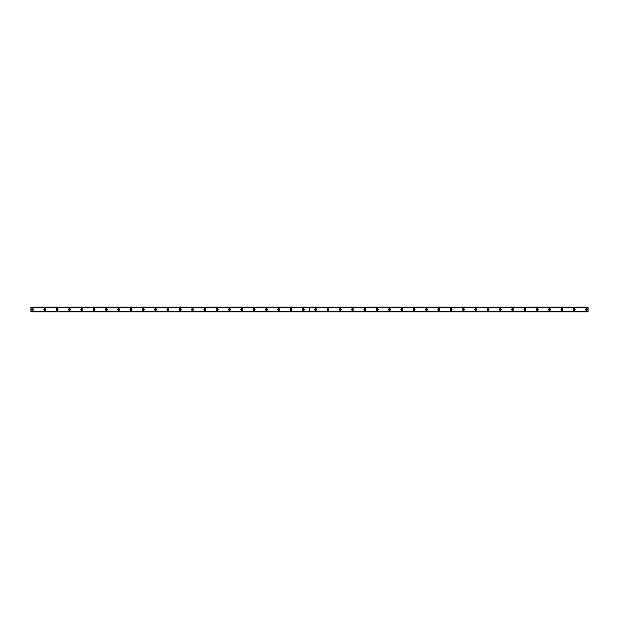 <?xml version="1.0" encoding="UTF-8"?>
<svg xmlns="http://www.w3.org/2000/svg" width="619" height="619" viewBox="0 0 619 619"><rect width="100%" height="100%" fill="white"/><g stroke="black" fill="none" stroke-linecap="round" stroke-linejoin="round"><path stroke-width="0.46" stroke-dasharray="3.1 2.32" d="M32.49 310.042A0.542 0.542 0 0 1 31.948 309.5A0.542 0.542 0 0 1 32.49 308.958A0.542 0.542 0 0 1 33.031 309.5A0.542 0.542 0 0 1 32.49 310.042M586.51 310.042A0.542 0.542 0 0 1 585.969 309.5A0.542 0.542 0 0 1 586.51 308.958A0.542 0.542 0 0 1 587.052 309.5A0.542 0.542 0 0 1 586.51 310.042M574.2 310.042A0.542 0.542 0 0 1 573.658 309.5A0.542 0.542 0 0 1 574.2 308.958A0.542 0.542 0 0 1 574.741 309.5A0.542 0.542 0 0 1 574.2 310.042M561.89 310.042A0.542 0.542 0 0 1 561.348 309.5A0.542 0.542 0 0 1 561.89 308.958A0.542 0.542 0 0 1 562.423 309.5A0.542 0.542 0 0 1 561.89 310.042M549.579 310.042A0.542 0.542 0 0 1 549.038 309.5A0.542 0.542 0 0 1 549.579 308.958A0.542 0.542 0 0 1 550.113 309.5A0.542 0.542 0 0 1 549.579 310.042M537.261 310.042A0.542 0.542 0 0 1 536.727 309.5A0.542 0.542 0 0 1 537.261 308.958A0.542 0.542 0 0 1 537.803 309.5A0.542 0.542 0 0 1 537.261 310.042M524.951 310.042A0.542 0.542 0 0 1 524.417 309.5A0.542 0.542 0 0 1 524.951 308.958A0.542 0.542 0 0 1 525.492 309.5A0.542 0.542 0 0 1 524.951 310.042M512.64 310.042A0.542 0.542 0 0 1 512.106 309.5A0.542 0.542 0 0 1 512.64 308.958A0.542 0.542 0 0 1 513.182 309.5A0.542 0.542 0 0 1 512.64 310.042M500.33 310.042A0.542 0.542 0 0 1 499.788 309.5A0.542 0.542 0 0 1 500.33 308.958A0.542 0.542 0 0 1 500.872 309.5A0.542 0.542 0 0 1 500.33 310.042M488.02 310.042A0.542 0.542 0 0 1 487.478 309.5A0.542 0.542 0 0 1 488.02 308.958A0.542 0.542 0 0 1 488.553 309.5A0.542 0.542 0 0 1 488.02 310.042M475.709 310.042A0.542 0.542 0 0 1 475.168 309.5A0.542 0.542 0 0 1 475.709 308.958A0.542 0.542 0 0 1 476.243 309.5A0.542 0.542 0 0 1 475.709 310.042M463.399 310.042A0.542 0.542 0 0 1 462.857 309.5A0.542 0.542 0 0 1 463.399 308.958A0.542 0.542 0 0 1 463.933 309.5A0.542 0.542 0 0 1 463.399 310.042M451.081 310.042A0.542 0.542 0 0 1 450.547 309.5A0.542 0.542 0 0 1 451.081 308.958A0.542 0.542 0 0 1 451.622 309.5A0.542 0.542 0 0 1 451.081 310.042M438.77 310.042A0.542 0.542 0 0 1 438.237 309.5A0.542 0.542 0 0 1 438.77 308.958A0.542 0.542 0 0 1 439.312 309.5A0.542 0.542 0 0 1 438.77 310.042M426.46 310.042A0.542 0.542 0 0 1 425.918 309.5A0.542 0.542 0 0 1 426.46 308.958A0.542 0.542 0 0 1 427.002 309.5A0.542 0.542 0 0 1 426.46 310.042M414.15 310.042A0.542 0.542 0 0 1 413.608 309.5A0.542 0.542 0 0 1 414.15 308.958A0.542 0.542 0 0 1 414.684 309.5A0.542 0.542 0 0 1 414.15 310.042M401.839 310.042A0.542 0.542 0 0 1 401.298 309.5A0.542 0.542 0 0 1 401.839 308.958A0.542 0.542 0 0 1 402.373 309.5A0.542 0.542 0 0 1 401.839 310.042M389.529 310.042A0.542 0.542 0 0 1 388.987 309.5A0.542 0.542 0 0 1 389.529 308.958A0.542 0.542 0 0 1 390.063 309.5A0.542 0.542 0 0 1 389.529 310.042M377.211 310.042A0.542 0.542 0 0 1 376.677 309.5A0.542 0.542 0 0 1 377.211 308.958A0.542 0.542 0 0 1 377.752 309.5A0.542 0.542 0 0 1 377.211 310.042M364.901 310.042A0.542 0.542 0 0 1 364.367 309.5A0.542 0.542 0 0 1 364.901 308.958A0.542 0.542 0 0 1 365.442 309.5A0.542 0.542 0 0 1 364.901 310.042M352.59 310.042A0.542 0.542 0 0 1 352.049 309.5A0.542 0.542 0 0 1 352.59 308.958A0.542 0.542 0 0 1 353.132 309.5A0.542 0.542 0 0 1 352.59 310.042M340.28 310.042A0.542 0.542 0 0 1 339.738 309.5A0.542 0.542 0 0 1 340.28 308.958A0.542 0.542 0 0 1 340.821 309.5A0.542 0.542 0 0 1 340.28 310.042M327.969 310.042A0.542 0.542 0 0 1 327.428 309.5A0.542 0.542 0 0 1 327.969 308.958A0.542 0.542 0 0 1 328.503 309.5A0.542 0.542 0 0 1 327.969 310.042M315.659 310.042A0.542 0.542 0 0 1 315.117 309.5A0.542 0.542 0 0 1 315.659 308.958A0.542 0.542 0 0 1 316.193 309.5A0.542 0.542 0 0 1 315.659 310.042M303.341 310.042A0.542 0.542 0 0 1 302.807 309.5A0.542 0.542 0 0 1 303.341 308.958A0.542 0.542 0 0 1 303.883 309.5A0.542 0.542 0 0 1 303.341 310.042M291.031 310.042A0.542 0.542 0 0 1 290.497 309.5A0.542 0.542 0 0 1 291.031 308.958A0.542 0.542 0 0 1 291.572 309.5A0.542 0.542 0 0 1 291.031 310.042M278.72 310.042A0.542 0.542 0 0 1 278.179 309.5A0.542 0.542 0 0 1 278.72 308.958A0.542 0.542 0 0 1 279.262 309.5A0.542 0.542 0 0 1 278.72 310.042M266.41 310.042A0.542 0.542 0 0 1 265.868 309.5A0.542 0.542 0 0 1 266.41 308.958A0.542 0.542 0 0 1 266.951 309.5A0.542 0.542 0 0 1 266.41 310.042M254.1 310.042A0.542 0.542 0 0 1 253.558 309.5A0.542 0.542 0 0 1 254.1 308.958A0.542 0.542 0 0 1 254.633 309.5A0.542 0.542 0 0 1 254.1 310.042M241.789 310.042A0.542 0.542 0 0 1 241.248 309.5A0.542 0.542 0 0 1 241.789 308.958A0.542 0.542 0 0 1 242.323 309.5A0.542 0.542 0 0 1 241.789 310.042M229.471 310.042A0.542 0.542 0 0 1 228.937 309.5A0.542 0.542 0 0 1 229.471 308.958A0.542 0.542 0 0 1 230.013 309.5A0.542 0.542 0 0 1 229.471 310.042M217.161 310.042A0.542 0.542 0 0 1 216.627 309.5A0.542 0.542 0 0 1 217.161 308.958A0.542 0.542 0 0 1 217.702 309.5A0.542 0.542 0 0 1 217.161 310.042M204.85 310.042A0.542 0.542 0 0 1 204.316 309.5A0.542 0.542 0 0 1 204.85 308.958A0.542 0.542 0 0 1 205.392 309.5A0.542 0.542 0 0 1 204.85 310.042M192.54 310.042A0.542 0.542 0 0 1 191.998 309.5A0.542 0.542 0 0 1 192.54 308.958A0.542 0.542 0 0 1 193.082 309.5A0.542 0.542 0 0 1 192.54 310.042M180.23 310.042A0.542 0.542 0 0 1 179.688 309.5A0.542 0.542 0 0 1 180.23 308.958A0.542 0.542 0 0 1 180.763 309.5A0.542 0.542 0 0 1 180.23 310.042M167.919 310.042A0.542 0.542 0 0 1 167.378 309.5A0.542 0.542 0 0 1 167.919 308.958A0.542 0.542 0 0 1 168.453 309.5A0.542 0.542 0 0 1 167.919 310.042M155.601 310.042A0.542 0.542 0 0 1 155.067 309.5A0.542 0.542 0 0 1 155.601 308.958A0.542 0.542 0 0 1 156.143 309.5A0.542 0.542 0 0 1 155.601 310.042M143.291 310.042A0.542 0.542 0 0 1 142.757 309.5A0.542 0.542 0 0 1 143.291 308.958A0.542 0.542 0 0 1 143.832 309.5A0.542 0.542 0 0 1 143.291 310.042M130.98 310.042A0.542 0.542 0 0 1 130.447 309.5A0.542 0.542 0 0 1 130.98 308.958A0.542 0.542 0 0 1 131.522 309.5A0.542 0.542 0 0 1 130.98 310.042M118.67 310.042A0.542 0.542 0 0 1 118.128 309.5A0.542 0.542 0 0 1 118.67 308.958A0.542 0.542 0 0 1 119.212 309.5A0.542 0.542 0 0 1 118.67 310.042M106.36 310.042A0.542 0.542 0 0 1 105.818 309.5A0.542 0.542 0 0 1 106.36 308.958A0.542 0.542 0 0 1 106.894 309.5A0.542 0.542 0 0 1 106.36 310.042M94.049 310.042A0.542 0.542 0 0 1 93.508 309.5A0.542 0.542 0 0 1 94.049 308.958A0.542 0.542 0 0 1 94.583 309.5A0.542 0.542 0 0 1 94.049 310.042M81.739 310.042A0.542 0.542 0 0 1 81.197 309.5A0.542 0.542 0 0 1 81.739 308.958A0.542 0.542 0 0 1 82.273 309.5A0.542 0.542 0 0 1 81.739 310.042M69.421 310.042A0.542 0.542 0 0 1 68.887 309.5A0.542 0.542 0 0 1 69.421 308.958A0.542 0.542 0 0 1 69.962 309.5A0.542 0.542 0 0 1 69.421 310.042M57.11 310.042A0.542 0.542 0 0 1 56.577 309.5A0.542 0.542 0 0 1 57.11 308.958A0.542 0.542 0 0 1 57.652 309.5A0.542 0.542 0 0 1 57.11 310.042M44.8 310.042A0.542 0.542 0 0 1 44.259 309.5A0.542 0.542 0 0 1 44.8 308.958A0.542 0.542 0 0 1 45.342 309.5A0.542 0.542 0 0 1 44.8 310.042M30.95 311.195L588.05 311.195M44.8 308.579A0.921 0.921 0 0 0 43.879 309.5A0.921 0.921 0 0 0 44.8 310.421A0.921 0.921 0 0 0 45.721 309.5A0.921 0.921 0 0 0 44.8 308.579M57.11 308.579A0.921 0.921 0 0 0 56.19 309.5A0.921 0.921 0 0 0 57.11 310.421A0.921 0.921 0 0 0 58.039 309.5A0.921 0.921 0 0 0 57.11 308.579M69.421 308.579A0.921 0.921 0 0 0 68.5 309.5A0.921 0.921 0 0 0 69.421 310.421A0.921 0.921 0 0 0 70.349 309.5A0.921 0.921 0 0 0 69.421 308.579M81.739 308.579A0.921 0.921 0 0 0 80.81 309.5A0.921 0.921 0 0 0 81.739 310.421A0.921 0.921 0 0 0 82.66 309.5A0.921 0.921 0 0 0 81.739 308.579M94.049 308.579A0.921 0.921 0 0 0 93.121 309.5A0.921 0.921 0 0 0 94.049 310.421A0.921 0.921 0 0 0 94.97 309.5A0.921 0.921 0 0 0 94.049 308.579M106.36 308.579A0.921 0.921 0 0 0 105.439 309.5A0.921 0.921 0 0 0 106.36 310.421A0.921 0.921 0 0 0 107.28 309.5A0.921 0.921 0 0 0 106.36 308.579M118.67 308.579A0.921 0.921 0 0 0 117.749 309.5A0.921 0.921 0 0 0 118.67 310.421A0.921 0.921 0 0 0 119.591 309.5A0.921 0.921 0 0 0 118.67 308.579M130.98 308.579A0.921 0.921 0 0 0 130.06 309.5A0.921 0.921 0 0 0 130.98 310.421A0.921 0.921 0 0 0 131.909 309.5A0.921 0.921 0 0 0 130.98 308.579M143.291 308.579A0.921 0.921 0 0 0 142.37 309.5A0.921 0.921 0 0 0 143.291 310.421A0.921 0.921 0 0 0 144.219 309.5A0.921 0.921 0 0 0 143.291 308.579M155.601 308.579A0.921 0.921 0 0 0 154.68 309.5A0.921 0.921 0 0 0 155.601 310.421A0.921 0.921 0 0 0 156.53 309.5A0.921 0.921 0 0 0 155.601 308.579M167.919 308.579A0.921 0.921 0 0 0 166.991 309.5A0.921 0.921 0 0 0 167.919 310.421A0.921 0.921 0 0 0 168.84 309.5A0.921 0.921 0 0 0 167.919 308.579M180.23 308.579A0.921 0.921 0 0 0 179.301 309.5A0.921 0.921 0 0 0 180.23 310.421A0.921 0.921 0 0 0 181.15 309.5A0.921 0.921 0 0 0 180.23 308.579M192.54 308.579A0.921 0.921 0 0 0 191.619 309.5A0.921 0.921 0 0 0 192.54 310.421A0.921 0.921 0 0 0 193.461 309.5A0.921 0.921 0 0 0 192.54 308.579M204.85 308.579A0.921 0.921 0 0 0 203.93 309.5A0.921 0.921 0 0 0 204.85 310.421A0.921 0.921 0 0 0 205.771 309.5A0.921 0.921 0 0 0 204.85 308.579M217.161 308.579A0.921 0.921 0 0 0 216.24 309.5A0.921 0.921 0 0 0 217.161 310.421A0.921 0.921 0 0 0 218.089 309.5A0.921 0.921 0 0 0 217.161 308.579M229.471 308.579A0.921 0.921 0 0 0 228.55 309.5A0.921 0.921 0 0 0 229.471 310.421A0.921 0.921 0 0 0 230.4 309.5A0.921 0.921 0 0 0 229.471 308.579M241.789 308.579A0.921 0.921 0 0 0 240.861 309.5A0.921 0.921 0 0 0 241.789 310.421A0.921 0.921 0 0 0 242.71 309.5A0.921 0.921 0 0 0 241.789 308.579M254.1 308.579A0.921 0.921 0 0 0 253.171 309.5A0.921 0.921 0 0 0 254.1 310.421A0.921 0.921 0 0 0 255.02 309.5A0.921 0.921 0 0 0 254.1 308.579M266.41 308.579A0.921 0.921 0 0 0 265.489 309.5A0.921 0.921 0 0 0 266.41 310.421A0.921 0.921 0 0 0 267.331 309.5A0.921 0.921 0 0 0 266.41 308.579M278.72 308.579A0.921 0.921 0 0 0 277.799 309.5A0.921 0.921 0 0 0 278.72 310.421A0.921 0.921 0 0 0 279.641 309.5A0.921 0.921 0 0 0 278.72 308.579M291.031 308.579A0.921 0.921 0 0 0 290.11 309.5A0.921 0.921 0 0 0 291.031 310.421A0.921 0.921 0 0 0 291.959 309.5A0.921 0.921 0 0 0 291.031 308.579M303.341 308.579A0.921 0.921 0 0 0 302.42 309.5A0.921 0.921 0 0 0 303.341 310.421A0.921 0.921 0 0 0 304.269 309.5A0.921 0.921 0 0 0 303.341 308.579M32.49 308.579A0.921 0.921 0 0 0 31.569 309.5A0.921 0.921 0 0 0 32.49 310.421A0.921 0.921 0 0 0 33.411 309.5A0.921 0.921 0 0 0 32.49 308.579M315.659 308.579A0.921 0.921 0 0 0 314.731 309.5A0.921 0.921 0 0 0 315.659 310.421A0.921 0.921 0 0 0 316.58 309.5A0.921 0.921 0 0 0 315.659 308.579M327.969 308.579A0.921 0.921 0 0 0 327.041 309.5A0.921 0.921 0 0 0 327.969 310.421A0.921 0.921 0 0 0 328.89 309.5A0.921 0.921 0 0 0 327.969 308.579M340.28 308.579A0.921 0.921 0 0 0 339.359 309.5A0.921 0.921 0 0 0 340.28 310.421A0.921 0.921 0 0 0 341.201 309.5A0.921 0.921 0 0 0 340.28 308.579M352.59 308.579A0.921 0.921 0 0 0 351.669 309.5A0.921 0.921 0 0 0 352.59 310.421A0.921 0.921 0 0 0 353.511 309.5A0.921 0.921 0 0 0 352.59 308.579M364.901 308.579A0.921 0.921 0 0 0 363.98 309.5A0.921 0.921 0 0 0 364.901 310.421A0.921 0.921 0 0 0 365.829 309.5A0.921 0.921 0 0 0 364.901 308.579M377.211 308.579A0.921 0.921 0 0 0 376.29 309.5A0.921 0.921 0 0 0 377.211 310.421A0.921 0.921 0 0 0 378.139 309.5A0.921 0.921 0 0 0 377.211 308.579M389.529 308.579A0.921 0.921 0 0 0 388.6 309.5A0.921 0.921 0 0 0 389.529 310.421A0.921 0.921 0 0 0 390.45 309.5A0.921 0.921 0 0 0 389.529 308.579M401.839 308.579A0.921 0.921 0 0 0 400.911 309.5A0.921 0.921 0 0 0 401.839 310.421A0.921 0.921 0 0 0 402.76 309.5A0.921 0.921 0 0 0 401.839 308.579M414.15 308.579A0.921 0.921 0 0 0 413.229 309.5A0.921 0.921 0 0 0 414.15 310.421A0.921 0.921 0 0 0 415.07 309.5A0.921 0.921 0 0 0 414.15 308.579M426.46 308.579A0.921 0.921 0 0 0 425.539 309.5A0.921 0.921 0 0 0 426.46 310.421A0.921 0.921 0 0 0 427.381 309.5A0.921 0.921 0 0 0 426.46 308.579M438.77 308.579A0.921 0.921 0 0 0 437.85 309.5A0.921 0.921 0 0 0 438.77 310.421A0.921 0.921 0 0 0 439.699 309.5A0.921 0.921 0 0 0 438.77 308.579M451.081 308.579A0.921 0.921 0 0 0 450.16 309.5A0.921 0.921 0 0 0 451.081 310.421A0.921 0.921 0 0 0 452.009 309.5A0.921 0.921 0 0 0 451.081 308.579M463.399 308.579A0.921 0.921 0 0 0 462.47 309.5A0.921 0.921 0 0 0 463.399 310.421A0.921 0.921 0 0 0 464.32 309.5A0.921 0.921 0 0 0 463.399 308.579M475.709 308.579A0.921 0.921 0 0 0 474.781 309.5A0.921 0.921 0 0 0 475.709 310.421A0.921 0.921 0 0 0 476.63 309.5A0.921 0.921 0 0 0 475.709 308.579M488.02 308.579A0.921 0.921 0 0 0 487.091 309.5A0.921 0.921 0 0 0 488.02 310.421A0.921 0.921 0 0 0 488.94 309.5A0.921 0.921 0 0 0 488.02 308.579M500.33 308.579A0.921 0.921 0 0 0 499.409 309.5A0.921 0.921 0 0 0 500.33 310.421A0.921 0.921 0 0 0 501.251 309.5A0.921 0.921 0 0 0 500.33 308.579M512.64 308.579A0.921 0.921 0 0 0 511.72 309.5A0.921 0.921 0 0 0 512.64 310.421A0.921 0.921 0 0 0 513.561 309.5A0.921 0.921 0 0 0 512.64 308.579M524.951 308.579A0.921 0.921 0 0 0 524.03 309.5A0.921 0.921 0 0 0 524.951 310.421A0.921 0.921 0 0 0 525.879 309.5A0.921 0.921 0 0 0 524.951 308.579M537.261 308.579A0.921 0.921 0 0 0 536.34 309.5A0.921 0.921 0 0 0 537.261 310.421A0.921 0.921 0 0 0 538.19 309.5A0.921 0.921 0 0 0 537.261 308.579M549.579 308.579A0.921 0.921 0 0 0 548.651 309.5A0.921 0.921 0 0 0 549.579 310.421A0.921 0.921 0 0 0 550.5 309.5A0.921 0.921 0 0 0 549.579 308.579M561.89 308.579A0.921 0.921 0 0 0 560.961 309.5A0.921 0.921 0 0 0 561.89 310.421A0.921 0.921 0 0 0 562.81 309.5A0.921 0.921 0 0 0 561.89 308.579M574.2 308.579A0.921 0.921 0 0 0 573.279 309.5A0.921 0.921 0 0 0 574.2 310.421A0.921 0.921 0 0 0 575.121 309.5A0.921 0.921 0 0 0 574.2 308.579M586.51 308.579A0.921 0.921 0 0 0 585.589 309.5A0.921 0.921 0 0 0 586.51 310.421A0.921 0.921 0 0 0 587.431 309.5A0.921 0.921 0 0 0 586.51 308.579M588.05 307.349L30.95 307.349L30.95 311.651L588.05 311.651L588.05 307.194L30.95 307.349M30.95 307.55L588.05 307.805L30.95 307.55M588.05 311.651L30.95 311.651M30.95 311.473L588.05 311.473M30.95 307.527L588.05 307.527M30.95 307.805L588.05 307.805"/><path stroke-width="0.93" d="M32.49 310.042A0.542 0.542 0 0 1 31.948 309.5A0.542 0.542 0 0 1 32.49 308.958A0.542 0.542 0 0 1 33.031 309.5A0.542 0.542 0 0 1 32.49 310.042M586.51 310.042A0.542 0.542 0 0 1 585.969 309.5A0.542 0.542 0 0 1 586.51 308.958A0.542 0.542 0 0 1 587.052 309.5A0.542 0.542 0 0 1 586.51 310.042M574.2 310.042A0.542 0.542 0 0 1 573.658 309.5A0.542 0.542 0 0 1 574.2 308.958A0.542 0.542 0 0 1 574.741 309.5A0.542 0.542 0 0 1 574.2 310.042M561.89 310.042A0.542 0.542 0 0 1 561.348 309.5A0.542 0.542 0 0 1 561.89 308.958A0.542 0.542 0 0 1 562.423 309.5A0.542 0.542 0 0 1 561.89 310.042M549.579 310.042A0.542 0.542 0 0 1 549.038 309.5A0.542 0.542 0 0 1 549.579 308.958A0.542 0.542 0 0 1 550.113 309.5A0.542 0.542 0 0 1 549.579 310.042M537.261 310.042A0.542 0.542 0 0 1 536.727 309.5A0.542 0.542 0 0 1 537.261 308.958A0.542 0.542 0 0 1 537.803 309.5A0.542 0.542 0 0 1 537.261 310.042M524.951 310.042A0.542 0.542 0 0 1 524.417 309.5A0.542 0.542 0 0 1 524.951 308.958A0.542 0.542 0 0 1 525.492 309.5A0.542 0.542 0 0 1 524.951 310.042M512.64 310.042A0.542 0.542 0 0 1 512.106 309.5A0.542 0.542 0 0 1 512.64 308.958A0.542 0.542 0 0 1 513.182 309.5A0.542 0.542 0 0 1 512.64 310.042M500.33 310.042A0.542 0.542 0 0 1 499.788 309.5A0.542 0.542 0 0 1 500.33 308.958A0.542 0.542 0 0 1 500.872 309.5A0.542 0.542 0 0 1 500.33 310.042M488.02 310.042A0.542 0.542 0 0 1 487.478 309.5A0.542 0.542 0 0 1 488.02 308.958A0.542 0.542 0 0 1 488.553 309.5A0.542 0.542 0 0 1 488.02 310.042M475.709 310.042A0.542 0.542 0 0 1 475.168 309.5A0.542 0.542 0 0 1 475.709 308.958A0.542 0.542 0 0 1 476.243 309.5A0.542 0.542 0 0 1 475.709 310.042M463.399 310.042A0.542 0.542 0 0 1 462.857 309.5A0.542 0.542 0 0 1 463.399 308.958A0.542 0.542 0 0 1 463.933 309.5A0.542 0.542 0 0 1 463.399 310.042M451.081 310.042A0.542 0.542 0 0 1 450.547 309.5A0.542 0.542 0 0 1 451.081 308.958A0.542 0.542 0 0 1 451.622 309.5A0.542 0.542 0 0 1 451.081 310.042M438.77 310.042A0.542 0.542 0 0 1 438.237 309.5A0.542 0.542 0 0 1 438.77 308.958A0.542 0.542 0 0 1 439.312 309.5A0.542 0.542 0 0 1 438.77 310.042M426.46 310.042A0.542 0.542 0 0 1 425.918 309.5A0.542 0.542 0 0 1 426.46 308.958A0.542 0.542 0 0 1 427.002 309.5A0.542 0.542 0 0 1 426.46 310.042M414.15 310.042A0.542 0.542 0 0 1 413.608 309.5A0.542 0.542 0 0 1 414.15 308.958A0.542 0.542 0 0 1 414.684 309.5A0.542 0.542 0 0 1 414.15 310.042M401.839 310.042A0.542 0.542 0 0 1 401.298 309.5A0.542 0.542 0 0 1 401.839 308.958A0.542 0.542 0 0 1 402.373 309.5A0.542 0.542 0 0 1 401.839 310.042M389.529 310.042A0.542 0.542 0 0 1 388.987 309.5A0.542 0.542 0 0 1 389.529 308.958A0.542 0.542 0 0 1 390.063 309.5A0.542 0.542 0 0 1 389.529 310.042M377.211 310.042A0.542 0.542 0 0 1 376.677 309.5A0.542 0.542 0 0 1 377.211 308.958A0.542 0.542 0 0 1 377.752 309.5A0.542 0.542 0 0 1 377.211 310.042M364.901 310.042A0.542 0.542 0 0 1 364.367 309.5A0.542 0.542 0 0 1 364.901 308.958A0.542 0.542 0 0 1 365.442 309.5A0.542 0.542 0 0 1 364.901 310.042M352.59 310.042A0.542 0.542 0 0 1 352.049 309.5A0.542 0.542 0 0 1 352.59 308.958A0.542 0.542 0 0 1 353.132 309.5A0.542 0.542 0 0 1 352.59 310.042M340.28 310.042A0.542 0.542 0 0 1 339.738 309.5A0.542 0.542 0 0 1 340.28 308.958A0.542 0.542 0 0 1 340.821 309.5A0.542 0.542 0 0 1 340.28 310.042M327.969 310.042A0.542 0.542 0 0 1 327.428 309.5A0.542 0.542 0 0 1 327.969 308.958A0.542 0.542 0 0 1 328.503 309.5A0.542 0.542 0 0 1 327.969 310.042M315.659 310.042A0.542 0.542 0 0 1 315.117 309.5A0.542 0.542 0 0 1 315.659 308.958A0.542 0.542 0 0 1 316.193 309.5A0.542 0.542 0 0 1 315.659 310.042M303.341 310.042A0.542 0.542 0 0 1 302.807 309.5A0.542 0.542 0 0 1 303.341 308.958A0.542 0.542 0 0 1 303.883 309.5A0.542 0.542 0 0 1 303.341 310.042M291.031 310.042A0.542 0.542 0 0 1 290.497 309.5A0.542 0.542 0 0 1 291.031 308.958A0.542 0.542 0 0 1 291.572 309.5A0.542 0.542 0 0 1 291.031 310.042M278.72 310.042A0.542 0.542 0 0 1 278.179 309.5A0.542 0.542 0 0 1 278.72 308.958A0.542 0.542 0 0 1 279.262 309.5A0.542 0.542 0 0 1 278.72 310.042M266.41 310.042A0.542 0.542 0 0 1 265.868 309.5A0.542 0.542 0 0 1 266.41 308.958A0.542 0.542 0 0 1 266.951 309.5A0.542 0.542 0 0 1 266.41 310.042M254.1 310.042A0.542 0.542 0 0 1 253.558 309.5A0.542 0.542 0 0 1 254.1 308.958A0.542 0.542 0 0 1 254.633 309.5A0.542 0.542 0 0 1 254.1 310.042M241.789 310.042A0.542 0.542 0 0 1 241.248 309.5A0.542 0.542 0 0 1 241.789 308.958A0.542 0.542 0 0 1 242.323 309.5A0.542 0.542 0 0 1 241.789 310.042M229.471 310.042A0.542 0.542 0 0 1 228.937 309.5A0.542 0.542 0 0 1 229.471 308.958A0.542 0.542 0 0 1 230.013 309.5A0.542 0.542 0 0 1 229.471 310.042M217.161 310.042A0.542 0.542 0 0 1 216.627 309.5A0.542 0.542 0 0 1 217.161 308.958A0.542 0.542 0 0 1 217.702 309.5A0.542 0.542 0 0 1 217.161 310.042M204.85 310.042A0.542 0.542 0 0 1 204.316 309.5A0.542 0.542 0 0 1 204.85 308.958A0.542 0.542 0 0 1 205.392 309.5A0.542 0.542 0 0 1 204.85 310.042M192.54 310.042A0.542 0.542 0 0 1 191.998 309.5A0.542 0.542 0 0 1 192.54 308.958A0.542 0.542 0 0 1 193.082 309.5A0.542 0.542 0 0 1 192.54 310.042M180.23 310.042A0.542 0.542 0 0 1 179.688 309.5A0.542 0.542 0 0 1 180.23 308.958A0.542 0.542 0 0 1 180.763 309.5A0.542 0.542 0 0 1 180.23 310.042M167.919 310.042A0.542 0.542 0 0 1 167.378 309.5A0.542 0.542 0 0 1 167.919 308.958A0.542 0.542 0 0 1 168.453 309.5A0.542 0.542 0 0 1 167.919 310.042M155.601 310.042A0.542 0.542 0 0 1 155.067 309.5A0.542 0.542 0 0 1 155.601 308.958A0.542 0.542 0 0 1 156.143 309.5A0.542 0.542 0 0 1 155.601 310.042M143.291 310.042A0.542 0.542 0 0 1 142.757 309.5A0.542 0.542 0 0 1 143.291 308.958A0.542 0.542 0 0 1 143.832 309.5A0.542 0.542 0 0 1 143.291 310.042M130.98 310.042A0.542 0.542 0 0 1 130.447 309.5A0.542 0.542 0 0 1 130.98 308.958A0.542 0.542 0 0 1 131.522 309.5A0.542 0.542 0 0 1 130.98 310.042M118.67 310.042A0.542 0.542 0 0 1 118.128 309.5A0.542 0.542 0 0 1 118.67 308.958A0.542 0.542 0 0 1 119.212 309.5A0.542 0.542 0 0 1 118.67 310.042M106.36 310.042A0.542 0.542 0 0 1 105.818 309.5A0.542 0.542 0 0 1 106.36 308.958A0.542 0.542 0 0 1 106.894 309.5A0.542 0.542 0 0 1 106.36 310.042M94.049 310.042A0.542 0.542 0 0 1 93.508 309.5A0.542 0.542 0 0 1 94.049 308.958A0.542 0.542 0 0 1 94.583 309.5A0.542 0.542 0 0 1 94.049 310.042M81.739 310.042A0.542 0.542 0 0 1 81.197 309.5A0.542 0.542 0 0 1 81.739 308.958A0.542 0.542 0 0 1 82.273 309.5A0.542 0.542 0 0 1 81.739 310.042M69.421 310.042A0.542 0.542 0 0 1 68.887 309.5A0.542 0.542 0 0 1 69.421 308.958A0.542 0.542 0 0 1 69.962 309.5A0.542 0.542 0 0 1 69.421 310.042M57.11 310.042A0.542 0.542 0 0 1 56.577 309.5A0.542 0.542 0 0 1 57.11 308.958A0.542 0.542 0 0 1 57.652 309.5A0.542 0.542 0 0 1 57.11 310.042M44.8 310.042A0.542 0.542 0 0 1 44.259 309.5A0.542 0.542 0 0 1 44.8 308.958A0.542 0.542 0 0 1 45.342 309.5A0.542 0.542 0 0 1 44.8 310.042M44.8 308.579A0.921 0.921 0 0 0 43.879 309.5A0.921 0.921 0 0 0 44.8 310.421A0.921 0.921 0 0 0 45.721 309.5A0.921 0.921 0 0 0 44.8 308.579M57.11 308.579A0.921 0.921 0 0 0 56.19 309.5A0.921 0.921 0 0 0 57.11 310.421A0.921 0.921 0 0 0 58.039 309.5A0.921 0.921 0 0 0 57.11 308.579M69.421 308.579A0.921 0.921 0 0 0 68.5 309.5A0.921 0.921 0 0 0 69.421 310.421A0.921 0.921 0 0 0 70.349 309.5A0.921 0.921 0 0 0 69.421 308.579M81.739 308.579A0.921 0.921 0 0 0 80.81 309.5A0.921 0.921 0 0 0 81.739 310.421A0.921 0.921 0 0 0 82.66 309.5A0.921 0.921 0 0 0 81.739 308.579M94.049 308.579A0.921 0.921 0 0 0 93.121 309.5A0.921 0.921 0 0 0 94.049 310.421A0.921 0.921 0 0 0 94.97 309.5A0.921 0.921 0 0 0 94.049 308.579M106.36 308.579A0.921 0.921 0 0 0 105.439 309.5A0.921 0.921 0 0 0 106.36 310.421A0.921 0.921 0 0 0 107.28 309.5A0.921 0.921 0 0 0 106.36 308.579M118.67 308.579A0.921 0.921 0 0 0 117.749 309.5A0.921 0.921 0 0 0 118.67 310.421A0.921 0.921 0 0 0 119.591 309.5A0.921 0.921 0 0 0 118.67 308.579M130.98 308.579A0.921 0.921 0 0 0 130.06 309.5A0.921 0.921 0 0 0 130.98 310.421A0.921 0.921 0 0 0 131.909 309.5A0.921 0.921 0 0 0 130.98 308.579M143.291 308.579A0.921 0.921 0 0 0 142.37 309.5A0.921 0.921 0 0 0 143.291 310.421A0.921 0.921 0 0 0 144.219 309.5A0.921 0.921 0 0 0 143.291 308.579M155.601 308.579A0.921 0.921 0 0 0 154.68 309.5A0.921 0.921 0 0 0 155.601 310.421A0.921 0.921 0 0 0 156.53 309.5A0.921 0.921 0 0 0 155.601 308.579M167.919 308.579A0.921 0.921 0 0 0 166.991 309.5A0.921 0.921 0 0 0 167.919 310.421A0.921 0.921 0 0 0 168.84 309.5A0.921 0.921 0 0 0 167.919 308.579M180.23 308.579A0.921 0.921 0 0 0 179.301 309.5A0.921 0.921 0 0 0 180.23 310.421A0.921 0.921 0 0 0 181.15 309.5A0.921 0.921 0 0 0 180.23 308.579M192.54 308.579A0.921 0.921 0 0 0 191.619 309.5A0.921 0.921 0 0 0 192.54 310.421A0.921 0.921 0 0 0 193.461 309.5A0.921 0.921 0 0 0 192.54 308.579M204.85 308.579A0.921 0.921 0 0 0 203.93 309.5A0.921 0.921 0 0 0 204.85 310.421A0.921 0.921 0 0 0 205.771 309.5A0.921 0.921 0 0 0 204.85 308.579M217.161 308.579A0.921 0.921 0 0 0 216.24 309.5A0.921 0.921 0 0 0 217.161 310.421A0.921 0.921 0 0 0 218.089 309.5A0.921 0.921 0 0 0 217.161 308.579M229.471 308.579A0.921 0.921 0 0 0 228.55 309.5A0.921 0.921 0 0 0 229.471 310.421A0.921 0.921 0 0 0 230.4 309.5A0.921 0.921 0 0 0 229.471 308.579M241.789 308.579A0.921 0.921 0 0 0 240.861 309.5A0.921 0.921 0 0 0 241.789 310.421A0.921 0.921 0 0 0 242.71 309.5A0.921 0.921 0 0 0 241.789 308.579M254.1 308.579A0.921 0.921 0 0 0 253.171 309.5A0.921 0.921 0 0 0 254.1 310.421A0.921 0.921 0 0 0 255.02 309.5A0.921 0.921 0 0 0 254.1 308.579M266.41 308.579A0.921 0.921 0 0 0 265.489 309.5A0.921 0.921 0 0 0 266.41 310.421A0.921 0.921 0 0 0 267.331 309.5A0.921 0.921 0 0 0 266.41 308.579M278.72 308.579A0.921 0.921 0 0 0 277.799 309.5A0.921 0.921 0 0 0 278.72 310.421A0.921 0.921 0 0 0 279.641 309.5A0.921 0.921 0 0 0 278.72 308.579M291.031 308.579A0.921 0.921 0 0 0 290.11 309.5A0.921 0.921 0 0 0 291.031 310.421A0.921 0.921 0 0 0 291.959 309.5A0.921 0.921 0 0 0 291.031 308.579M303.341 308.579A0.921 0.921 0 0 0 302.42 309.5A0.921 0.921 0 0 0 303.341 310.421A0.921 0.921 0 0 0 304.269 309.5A0.921 0.921 0 0 0 303.341 308.579M32.49 308.579A0.921 0.921 0 0 0 31.569 309.5A0.921 0.921 0 0 0 32.49 310.421A0.921 0.921 0 0 0 33.411 309.5A0.921 0.921 0 0 0 32.49 308.579M315.659 308.579A0.921 0.921 0 0 0 314.731 309.5A0.921 0.921 0 0 0 315.659 310.421A0.921 0.921 0 0 0 316.58 309.5A0.921 0.921 0 0 0 315.659 308.579M327.969 308.579A0.921 0.921 0 0 0 327.041 309.5A0.921 0.921 0 0 0 327.969 310.421A0.921 0.921 0 0 0 328.89 309.5A0.921 0.921 0 0 0 327.969 308.579M340.28 308.579A0.921 0.921 0 0 0 339.359 309.5A0.921 0.921 0 0 0 340.28 310.421A0.921 0.921 0 0 0 341.201 309.5A0.921 0.921 0 0 0 340.28 308.579M352.59 308.579A0.921 0.921 0 0 0 351.669 309.5A0.921 0.921 0 0 0 352.59 310.421A0.921 0.921 0 0 0 353.511 309.5A0.921 0.921 0 0 0 352.59 308.579M364.901 308.579A0.921 0.921 0 0 0 363.98 309.5A0.921 0.921 0 0 0 364.901 310.421A0.921 0.921 0 0 0 365.829 309.5A0.921 0.921 0 0 0 364.901 308.579M377.211 308.579A0.921 0.921 0 0 0 376.29 309.5A0.921 0.921 0 0 0 377.211 310.421A0.921 0.921 0 0 0 378.139 309.5A0.921 0.921 0 0 0 377.211 308.579M389.529 308.579A0.921 0.921 0 0 0 388.6 309.5A0.921 0.921 0 0 0 389.529 310.421A0.921 0.921 0 0 0 390.45 309.5A0.921 0.921 0 0 0 389.529 308.579M401.839 308.579A0.921 0.921 0 0 0 400.911 309.5A0.921 0.921 0 0 0 401.839 310.421A0.921 0.921 0 0 0 402.76 309.5A0.921 0.921 0 0 0 401.839 308.579M414.15 308.579A0.921 0.921 0 0 0 413.229 309.5A0.921 0.921 0 0 0 414.15 310.421A0.921 0.921 0 0 0 415.07 309.5A0.921 0.921 0 0 0 414.15 308.579M426.46 308.579A0.921 0.921 0 0 0 425.539 309.5A0.921 0.921 0 0 0 426.46 310.421A0.921 0.921 0 0 0 427.381 309.5A0.921 0.921 0 0 0 426.46 308.579M438.77 308.579A0.921 0.921 0 0 0 437.85 309.5A0.921 0.921 0 0 0 438.77 310.421A0.921 0.921 0 0 0 439.699 309.5A0.921 0.921 0 0 0 438.77 308.579M451.081 308.579A0.921 0.921 0 0 0 450.16 309.5A0.921 0.921 0 0 0 451.081 310.421A0.921 0.921 0 0 0 452.009 309.5A0.921 0.921 0 0 0 451.081 308.579M463.399 308.579A0.921 0.921 0 0 0 462.47 309.5A0.921 0.921 0 0 0 463.399 310.421A0.921 0.921 0 0 0 464.32 309.5A0.921 0.921 0 0 0 463.399 308.579M475.709 308.579A0.921 0.921 0 0 0 474.781 309.5A0.921 0.921 0 0 0 475.709 310.421A0.921 0.921 0 0 0 476.63 309.5A0.921 0.921 0 0 0 475.709 308.579M488.02 308.579A0.921 0.921 0 0 0 487.091 309.5A0.921 0.921 0 0 0 488.02 310.421A0.921 0.921 0 0 0 488.94 309.5A0.921 0.921 0 0 0 488.02 308.579M500.33 308.579A0.921 0.921 0 0 0 499.409 309.5A0.921 0.921 0 0 0 500.33 310.421A0.921 0.921 0 0 0 501.251 309.5A0.921 0.921 0 0 0 500.33 308.579M512.64 308.579A0.921 0.921 0 0 0 511.72 309.5A0.921 0.921 0 0 0 512.64 310.421A0.921 0.921 0 0 0 513.561 309.5A0.921 0.921 0 0 0 512.64 308.579M524.951 308.579A0.921 0.921 0 0 0 524.03 309.5A0.921 0.921 0 0 0 524.951 310.421A0.921 0.921 0 0 0 525.879 309.5A0.921 0.921 0 0 0 524.951 308.579M537.261 308.579A0.921 0.921 0 0 0 536.34 309.5A0.921 0.921 0 0 0 537.261 310.421A0.921 0.921 0 0 0 538.19 309.5A0.921 0.921 0 0 0 537.261 308.579M549.579 308.579A0.921 0.921 0 0 0 548.651 309.5A0.921 0.921 0 0 0 549.579 310.421A0.921 0.921 0 0 0 550.5 309.5A0.921 0.921 0 0 0 549.579 308.579M561.89 308.579A0.921 0.921 0 0 0 560.961 309.5A0.921 0.921 0 0 0 561.89 310.421A0.921 0.921 0 0 0 562.81 309.5A0.921 0.921 0 0 0 561.89 308.579M574.2 308.579A0.921 0.921 0 0 0 573.279 309.5A0.921 0.921 0 0 0 574.2 310.421A0.921 0.921 0 0 0 575.121 309.5A0.921 0.921 0 0 0 574.2 308.579M586.51 308.579A0.921 0.921 0 0 0 585.589 309.5A0.921 0.921 0 0 0 586.51 310.421A0.921 0.921 0 0 0 587.431 309.5A0.921 0.921 0 0 0 586.51 308.579M30.95 311.473L30.95 307.194L588.05 307.194L588.05 311.806L30.95 311.806L588.05 311.473M30.95 307.62L309.469 307.62L309.469 311.38L30.95 311.38M588.05 311.38L309.531 311.38L309.531 307.62L588.05 307.62M309.469 311.38L309.469 307.62M30.95 307.527L588.05 307.527"/></g></svg>
